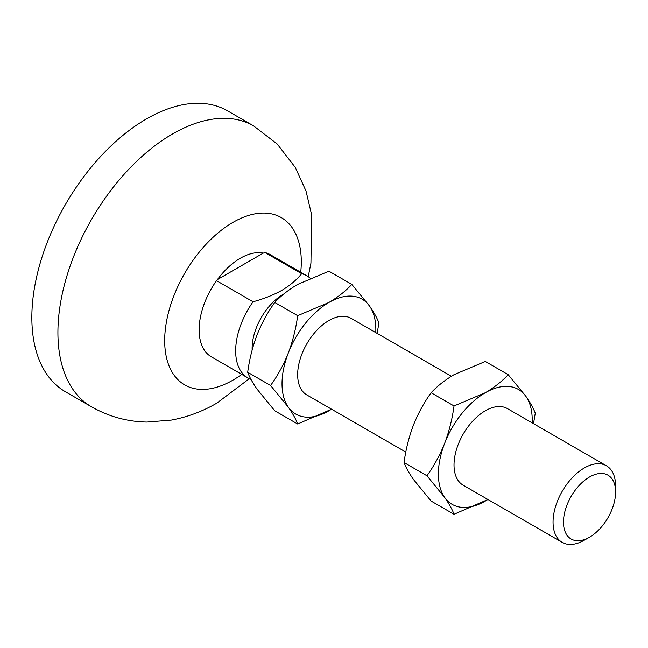 <?xml version="1.0" encoding="UTF-8"?>
<svg xmlns="http://www.w3.org/2000/svg" width="648" height="648" viewBox="0 0 648 648"><rect width="100%" height="100%" fill="white"/><g stroke="black" fill="none" stroke-linecap="round" stroke-linejoin="round"><path stroke-width="0.97" d="M263.25 253.125L217.412 279.588A57.842 33.396 -60 0 1 240.327 258.244A57.842 33.396 -60 0 1 263.25 253.125L265.129 252.607A58.968 34.044 -60 0 1 270.305 254.688L306.844 275.789A58.968 34.044 -60 0 1 310.133 278.162M308.229 276.664L310.943 263.145L311.615 214.691L306.002 190.998L295.237 167.346L277.158 143.969L253.651 125.923L227.594 110.873A162.162 93.628 120 0 0 146.513 118.908A162.162 93.628 120 0 0 40.573 261.8A162.162 93.628 120 0 0 65.432 391.748L91.498 406.79C108.726 416.591 127.211 421.686 146.934 422.075L171.38 420.09C187.442 417.085 202.573 411.431 216.797 403.145L249.326 378.683M252.145 350.041A44.226 25.531 -60 0 1 283.379 294.216A44.226 25.531 -60 0 1 283.978 293.884M265.129 252.607L301.668 273.699C296.654 279.871 290.061 285.412 281.872 290.344C273.383 295.051 263.776 298.858 253.052 301.766L216.513 280.673L217.412 279.588M250.97 379.364A58.968 34.044 -60 0 1 247.876 377.922A58.968 34.044 -60 0 1 253.052 301.766M451.389 376.261L351.046 318.33A44.226 25.531 120 0 0 328.933 320.517A44.226 25.531 120 0 0 300.04 359.494A44.226 25.531 120 0 0 306.82 394.932L405.81 452.085M606.439 465.782L507.408 408.605A44.226 25.531 120 0 0 485.295 410.791A44.226 25.531 120 0 0 456.403 449.769A44.226 25.531 120 0 0 463.182 485.206L562.213 542.384A44.226 25.531 -60 0 1 555.433 506.939A44.226 25.531 -60 0 1 584.326 467.969A44.226 25.531 -60 0 1 606.439 465.782A44.226 25.531 -60 0 1 615.6 486.024L615.6 492.043A36.855 21.279 -60 0 1 589.542 537.184A36.855 21.279 -60 0 1 563.476 522.134A36.855 21.279 -60 0 1 589.542 476.993A36.855 21.279 -60 0 1 615.6 492.043M584.326 540.189L589.542 537.184L584.326 540.189A44.226 25.531 -60 0 1 562.213 542.384M487.912 499.478A66.339 38.305 -60 0 1 485.295 501.074A66.339 38.305 -60 0 1 444.674 497.445A66.339 38.305 -60 0 1 444.674 443.281A66.339 38.305 -60 0 1 485.295 392.737A66.339 38.305 -60 0 1 525.925 396.365A66.339 38.305 -60 0 1 532.138 422.877M533.506 423.671L535.272 413.213C533.539 408.483 530.42 402.87 525.925 396.365L508.194 374.682C502.046 381.332 494.416 387.35 485.295 392.737L454.029 405.956C452.296 418.883 449.177 431.325 444.674 443.281C439.952 455.099 434.039 465.928 426.943 475.762L444.674 497.445C449.177 503.942 452.296 509.555 454.029 514.285L487.936 499.495M508.194 374.682L485.295 361.471L454.029 374.682C444.909 380.076 437.279 386.095 431.131 392.737L454.029 405.956M454.029 514.285L431.131 501.074L413.4 479.39C408.904 472.886 405.786 467.273 404.052 462.542C405.786 449.615 408.904 437.173 413.4 425.226C418.13 413.4 424.035 402.57 431.131 392.737M426.943 475.762L404.052 462.542M331.549 409.204A66.339 38.305 -60 0 1 328.933 410.8A66.339 38.305 -60 0 1 288.311 407.171A66.339 38.305 -60 0 1 288.311 352.998A66.339 38.305 -60 0 1 328.933 302.462A66.339 38.305 -60 0 1 369.562 306.091A66.339 38.305 -60 0 1 375.775 332.602M377.152 333.396L378.91 322.939C377.177 318.209 374.058 312.595 369.562 306.091L351.832 284.407C345.684 291.057 338.054 297.076 328.933 302.462L297.667 315.681C295.934 328.609 292.815 341.051 288.311 352.998C283.589 364.824 277.676 375.654 270.581 385.487L288.311 407.171C292.815 413.667 295.934 419.28 297.667 424.011L331.574 409.22M351.832 284.407L328.933 271.196L297.667 284.407C288.546 289.802 280.916 295.82 274.768 302.462L297.667 315.681M297.667 424.011L274.768 410.8L257.037 389.116C252.542 382.612 249.423 376.998 247.69 372.268C249.423 359.34 252.542 346.899 257.037 334.943C261.768 323.125 267.673 312.296 274.768 302.462M270.581 385.487L247.69 372.268M301.668 273.699A58.968 34.044 -60 0 1 306.844 275.789M247.876 377.922L211.337 356.829A58.968 34.044 -60 0 1 216.513 280.673M253.651 125.923A162.162 93.628 120 0 0 172.571 133.95A162.162 93.628 120 0 0 66.639 276.85A162.162 93.628 120 0 0 91.498 406.79M241.761 374.39A96.601 55.777 -60 0 1 232.988 380.109A96.601 55.777 -60 0 1 164.681 340.67A96.601 55.777 -60 0 1 232.988 222.361A96.601 55.777 -60 0 1 300.729 272.257"/></g></svg>
